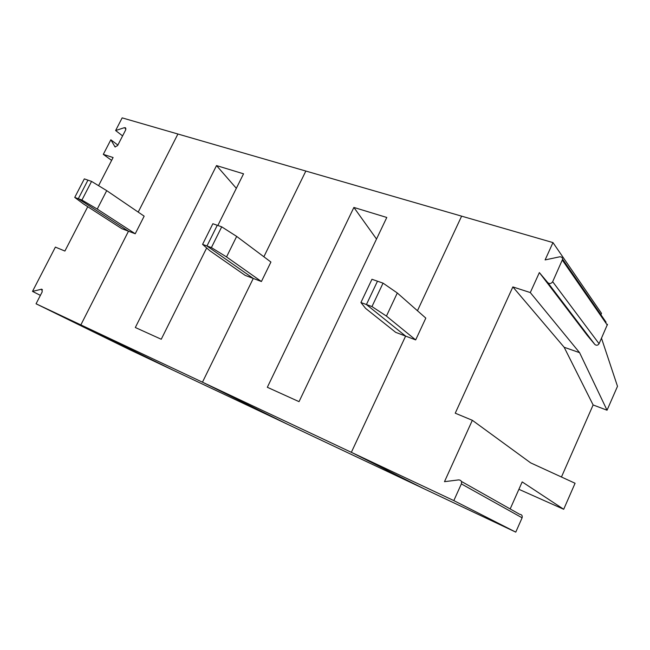 <?xml version="1.0" encoding="UTF-8"?>
<svg xmlns="http://www.w3.org/2000/svg" width="650" height="650" viewBox="0 0 650 650"><rect width="100%" height="100%" fill="white"/><g stroke="black" fill="none" stroke-linecap="round" stroke-linejoin="round"><path stroke-width="0.97" d="M564.159 347.271L579.589 352.666L530.294 292.565L512.858 286.918L564.159 347.271L593.125 404.958L607.043 410.215L579.589 352.666M518.903 489.312L563.696 509.275L522.186 481.91L510.177 508.95M81.924 200.054L91.561 181.407L87.929 180.139L78.317 198.729L128.489 231.213L135.232 233.764L97.24 209.072L81.924 200.054L78.317 198.729L128.489 231.213L80.86 324.894L172.941 370.126L515.767 532.131L522.104 517.798C522.584 515.678 521.771 514.508 519.667 514.304L461.386 481.423M74.734 197.421L84.329 178.88L87.929 180.139L78.317 198.729L74.734 197.421L83.582 204.027L121.826 228.694L128.489 231.213L80.86 324.894L172.941 370.126L130.106 349.887L36.051 303.786L351.349 452.327L423.946 488.743L351.349 452.327L453.822 500.606L515.767 532.131M453.822 500.606L461.37 483.901C461.963 481.431 461.069 480.09 458.681 479.895L444.486 481.674L472.339 420.298L530.644 462.865L575.079 483.259L563.696 509.275M512.858 286.918L455.244 413.197L472.339 420.298M386.433 316.087L415.675 339.909L425.815 318.11L397.304 292.988L383.045 283.14L371.963 306.581L386.433 316.087L397.304 292.988M371.963 306.581L366.421 304.541L405.616 336.099L366.421 304.541L377.479 281.198L371.954 279.273L360.921 302.526L365.601 308.384L395.688 332.345L405.616 336.099L351.349 452.327L405.616 336.099L415.675 339.909M383.045 283.14L377.479 281.198L366.421 304.541L360.921 302.526M606.084 322.238L562.624 259.22C562.469 257.457 561.429 256.669 559.512 256.856L545.106 259.919L552.971 242.596L177.913 134.014L138.206 212.103L177.913 134.014L122.159 117.869L115.619 130.536L122.598 135.899M552.971 242.596L601.51 313.365L600.909 314.722M601.502 338.244L617.5 386.311L607.043 410.215M561.454 477.003L593.125 404.958M417.454 310.741L461.622 216.149L417.454 310.741M530.294 292.565L539.362 272.586L547.836 282.685L594.847 344.459C596.448 345.711 597.854 345.459 599.072 343.728L607.498 324.285M562.624 259.22L552.671 281.702C551.249 283.725 549.632 284.058 547.836 282.685M539.362 272.586L587.267 335.384L594.847 344.459M202.581 244.368L209.861 250.754L245.204 275.389L253.264 278.436L206.968 245.984L202.581 244.368L212.859 223.738L217.271 225.282L206.968 245.984L217.271 225.282L221.707 226.834L236.673 236.413L270.92 262.048L261.414 281.523L226.533 256.921L211.388 247.601L206.968 245.984L253.264 278.436L261.414 281.523M206.668 247.951L161.249 339.251L135.322 327.511L216.523 165.579L243.547 173.818L217.847 225.485M216.523 165.579L236.332 188.321M91.561 181.407L106.714 190.637L144.162 216.166L135.232 233.764M97.24 209.072L106.714 190.637M202.467 382.184L253.264 278.436L202.467 382.184L287.381 424.206L202.467 382.184M263.868 256.766L305.841 171.048L263.868 256.766M299.041 401.651L267.329 387.286L353.884 207.439L386.791 217.466L299.041 401.651M353.884 207.439L376.512 239.029M211.388 247.601L221.707 226.834M226.533 256.921L236.673 236.413M36.051 303.786L42.234 291.793L41.657 289.193L32.5 291.395L55.388 247.106L64.894 251.054L87.742 206.708M40.398 295.368L32.5 291.395M98.581 185.681L113.092 157.528L103.309 154.359L110.841 139.791L117.869 145.072M111.613 160.388L103.309 154.359M125.621 127.879L124.386 127.684L115.619 130.536M110.841 139.791L115.042 146.892L117.601 145.584L125.686 129.903L125.474 127.766M522.104 517.798L461.37 483.901M562.388 260.179L607.303 325.122M552.671 281.702L599.072 343.728M42.453 289.924L41.072 289.217M124.386 127.684L125.97 128.928M114.668 146.51L115.326 147.006M41.657 289.193L42.136 289.437"/></g></svg>
